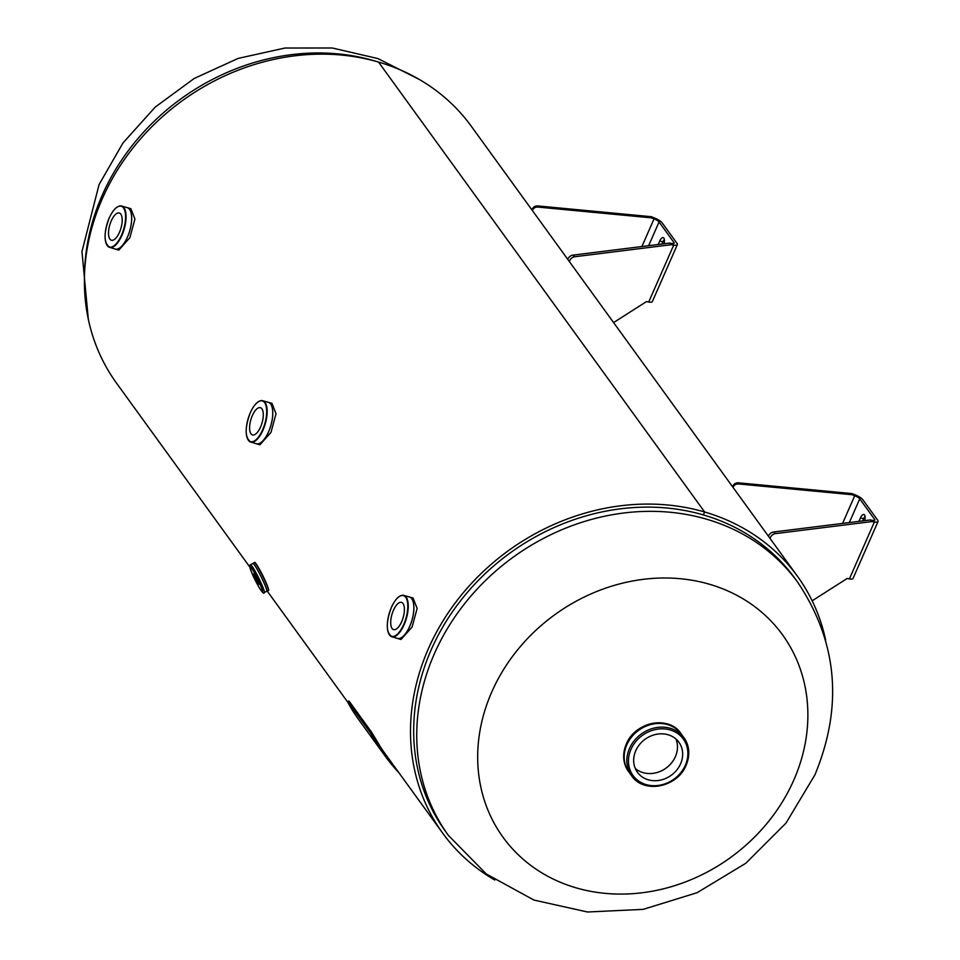 <?xml version="1.0" encoding="UTF-8"?>
<svg xmlns="http://www.w3.org/2000/svg" width="960" height="960" viewBox="0 0 960 960"><rect width="100%" height="100%" fill="white"/><g stroke="black" fill="none" stroke-linecap="round" stroke-linejoin="round"><path stroke-width="1.44" d="M249.732 566.94L116.616 383.268A219 190.236 -35.9 0 1 135.336 145.02A219 190.236 -35.9 0 1 378.528 62.064L704.64 512.004L703.356 514.92A215.688 187.344 -35.9 0 1 794.688 578.112L797.748 582.324A215.688 187.344 -35.9 0 0 608.016 515.532A215.688 187.344 -35.9 0 0 434.304 653.916A215.688 187.344 -35.9 0 0 448.476 835.476L486.276 873.972L533.904 900.048L587.52 912L643.2 909.36L697.152 892.68L745.812 863.256L785.988 823.116L814.92 774.852C843.3 706.164 837.576 641.988 797.748 582.324M494.784 880.032A219 190.236 -35.9 0 1 442.728 833.208A219 190.236 -35.9 0 1 461.448 594.96A219 190.236 -35.9 0 1 704.628 511.992A219 190.236 -35.9 0 1 797.376 576.156L471.276 126.228A219 190.236 -35.9 0 0 378.54 62.064L378.54 62.076M448.476 835.476L445.416 831.252A215.688 187.344 -35.9 0 1 463.848 596.616A215.688 187.344 -35.9 0 1 703.356 514.92L704.628 511.992L378.528 62.064M797.376 576.156A219 190.236 -35.9 0 1 825.672 640.2M260.652 571.416L257.28 565.596M491.736 692.052A172.548 149.88 -35.9 0 1 709.416 584.232A172.548 149.88 -35.9 0 1 793.824 780.024A172.548 149.88 -35.9 0 1 576.144 887.856A172.548 149.88 -35.9 0 1 491.736 692.052M680.592 763.8A25.608 22.248 144.1 0 0 678.9 742.236A25.608 22.248 144.1 0 0 656.376 734.304A25.608 22.248 144.1 0 0 635.748 750.744A25.608 22.248 144.1 0 0 637.428 772.296A25.608 22.248 144.1 0 0 659.964 780.228A25.608 22.248 144.1 0 0 680.592 763.8M635.244 768.42A25.608 22.248 144.1 0 0 675.396 756.636A25.608 22.248 144.1 0 0 675.9 738.96M628.692 771.72A32.352 28.104 -35.9 0 1 628.44 771.384L628.932 772.056A32.352 28.104 -35.9 0 1 626.808 744.828A32.352 28.104 -35.9 0 1 652.86 724.068A32.352 28.104 -35.9 0 1 681.324 734.088L683.988 737.76C689.556 746.004 690.276 755.148 686.16 765.192C677.616 787.344 643.488 794.1 631.596 775.74A32.352 28.104 -35.9 0 1 629.472 748.5A32.352 28.104 -35.9 0 1 655.524 727.752A32.352 28.104 -35.9 0 1 683.988 737.76A32.352 28.104 -35.9 0 1 686.112 765A32.352 28.104 -35.9 0 1 660.06 785.76A32.352 28.104 -35.9 0 1 631.596 775.74L628.932 772.068A32.352 28.104 -35.9 0 1 628.932 772.056A32.352 28.104 -35.9 0 1 626.808 744.84A32.352 28.104 -35.9 0 1 652.872 724.08A32.352 28.104 -35.9 0 1 681.324 734.1L680.832 733.416A32.352 28.104 -35.9 0 1 681.072 733.752M268.188 402.276A21.564 8.856 106.2 0 1 268.404 402.324A21.564 8.856 106.2 0 1 268.644 431.688A21.564 8.856 106.2 0 1 256.344 443.748A21.564 8.856 106.2 0 1 256.128 443.676M268.404 402.324L271.98 403.368L276.024 413.748L270.984 432.372L259.92 444.792L256.344 443.748M258.588 401.64A21.528 8.844 106.2 0 1 263.124 400.848C258.708 399.828 254.424 403.8 250.272 412.752C244.572 428.376 244.848 438.18 251.1 442.164L255.924 443.604A21.564 8.856 -73.8 0 0 268.62 431.676A21.564 8.856 -73.8 0 0 267.972 402.228L263.124 400.848A21.528 8.844 106.2 0 1 263.016 430.044A21.528 8.844 106.2 0 1 251.1 442.164A21.528 8.844 106.2 0 1 247.692 439.056M252.324 415.62A14.184 5.82 106.2 0 1 260.412 407.7A14.184 5.82 106.2 0 1 260.568 426.996A14.184 5.82 106.2 0 1 252.48 434.928A14.184 5.82 106.2 0 1 252.324 415.62M127.092 207.588A21.564 8.856 106.2 0 1 127.296 207.648A21.564 8.856 106.2 0 1 127.536 237.012A21.564 8.856 106.2 0 1 115.236 249.06A21.564 8.856 106.2 0 1 115.032 249M127.296 207.648L130.872 208.692L134.928 219.072L129.888 237.684L118.812 250.104L115.236 249.06M117.48 206.964A21.528 8.844 106.2 0 1 122.028 206.16C117.612 205.152 113.328 209.124 109.164 218.076C103.464 233.688 103.74 243.492 109.992 247.476L114.828 248.916A21.564 8.856 -73.8 0 0 127.512 237A21.564 8.856 -73.8 0 0 126.876 207.552L122.028 206.16A21.528 8.844 106.2 0 1 121.92 235.356A21.528 8.844 106.2 0 1 109.992 247.476A21.528 8.844 106.2 0 1 106.584 244.368M111.228 220.944A14.184 5.82 106.2 0 1 119.316 213.012A14.184 5.82 106.2 0 1 119.472 232.32A14.184 5.82 106.2 0 1 111.384 240.24A14.184 5.82 106.2 0 1 111.228 220.944M409.296 596.952A21.564 8.856 106.2 0 1 409.512 597.012A21.564 8.856 106.2 0 1 409.752 626.376A21.564 8.856 106.2 0 1 397.44 638.424A21.564 8.856 106.2 0 1 397.236 638.364M409.512 597.012L413.076 598.056L417.132 608.436L412.092 627.06L401.016 639.468L397.44 638.424M399.684 596.328A21.528 8.844 106.2 0 1 404.232 595.536C399.816 594.516 395.532 598.488 391.368 607.44C385.668 623.064 385.944 632.868 392.196 636.84L397.032 638.28A21.564 8.856 -73.8 0 0 409.716 626.364A21.564 8.856 -73.8 0 0 409.08 596.916L404.232 595.536A21.528 8.844 106.2 0 1 404.124 624.72A21.528 8.844 106.2 0 1 392.196 636.84A21.528 8.844 106.2 0 1 388.8 633.732M393.432 610.308A14.184 5.82 106.2 0 1 401.52 602.376A14.184 5.82 106.2 0 1 401.676 621.684A14.184 5.82 106.2 0 1 393.588 629.616A14.184 5.82 106.2 0 1 393.432 610.308M257.916 581.496L253.632 573.948L258.804 584.376L257.916 581.496M264.312 583.608A15.504 1.464 63.6 0 1 266.688 591.288L264.264 592.488A15.504 1.464 63.6 0 0 261.888 584.808A15.504 1.464 63.6 0 0 250.488 564.696L252.912 563.496A15.504 1.464 63.6 0 1 264.312 583.608M259.236 568.86A10.116 0.96 63.6 0 1 259.74 569.652M252.78 563.556A15.636 1.476 63.6 0 1 252.9 563.364L254.4 562.62A15.636 1.476 63.6 0 1 265.884 582.9A15.636 1.476 63.6 0 1 268.284 590.64C267.744 588.36 270.816 595.008 266.088 582.648A15.312 1.452 63.6 0 1 268.404 590.22M252.9 563.364A15.636 1.476 63.6 0 1 264.384 583.644A15.636 1.476 63.6 0 1 266.784 591.384A15.636 1.476 63.6 0 1 266.556 591.348M254.808 562.776A15.312 1.452 63.6 0 1 259.26 568.908A15.312 1.452 63.6 0 1 266.076 582.624M671.46 244.68L669.648 243.06L671.904 243.48L673.704 245.1L671.46 244.68L574.644 256.752A5.388 3.948 131.8 0 0 569.64 260.76A5.388 3.948 131.8 0 0 569.352 261.54M669.648 243.06L572.844 255.144A5.388 3.948 131.8 0 0 567.828 259.14A5.388 3.948 131.8 0 0 567.744 259.332M664.02 243.768A6.072 2.496 -73.8 0 0 663.864 238.116A6.072 2.496 -73.8 0 0 663.228 237.624A6.072 2.496 -73.8 0 0 659.76 241.02L658.236 244.488M664.368 239.484A6.072 2.496 -73.8 0 0 662.88 241.932L661.956 244.02M531.948 209.94A5.388 5.1 -9.6 0 1 537.816 205.944L651.168 216.684L651.36 217.836L538.008 207.084A5.388 5.1 -9.6 0 0 532.332 210.468M677.364 244.632L652.368 301.56A8.952 2.484 -156.3 0 1 648.708 302.028L673.704 245.1A8.952 2.484 23.7 0 0 677.364 244.632A8.952 2.484 23.7 0 0 676.992 243.312L662.172 222.876A8.952 2.484 23.7 0 0 653.856 217.716L651.168 216.684M671.904 243.48A5.388 1.488 23.7 0 0 674.1 243.204A5.388 1.488 23.7 0 0 673.884 242.412L659.064 221.964A5.388 1.488 23.7 0 0 654.048 218.856L651.36 217.836M613.584 322.572L646.464 301.608L648.708 302.028M872.136 521.556L870.324 519.948L872.58 520.368L874.38 521.976L872.136 521.556L775.32 533.64A5.388 3.948 131.8 0 0 770.316 537.636A5.388 3.948 131.8 0 0 770.028 538.428M870.324 519.948L773.52 532.02A5.388 3.948 131.8 0 0 768.504 536.028A5.388 3.948 131.8 0 0 768.432 536.22M864.708 520.644A6.072 2.496 -73.8 0 0 864.552 515.004A6.072 2.496 -73.8 0 0 863.904 514.512A6.072 2.496 -73.8 0 0 860.448 517.908L858.924 521.376M865.056 516.372A6.072 2.496 -73.8 0 0 863.556 518.808L862.632 520.908M732.624 486.816A5.388 5.1 -9.6 0 1 738.504 482.832L851.844 493.572L852.036 494.712L738.696 483.972A5.388 5.1 -9.6 0 0 733.02 487.356M878.04 521.52L853.044 578.448A8.952 2.484 -156.3 0 1 849.396 578.904L874.38 521.976A8.952 2.484 23.7 0 0 878.04 521.52A8.952 2.484 23.7 0 0 877.68 520.2L862.86 499.752A8.952 2.484 23.7 0 0 854.532 494.592L851.844 493.572M872.58 520.368A5.388 1.488 23.7 0 0 874.776 520.08A5.388 1.488 23.7 0 0 874.56 519.288L859.74 498.84A5.388 1.488 23.7 0 0 854.724 495.732L852.036 494.712M812.16 600.804L847.14 578.496L849.396 578.904M349.464 704.568L352.368 709.68L349.164 704.232M349.548 701.784L348.804 700.992L347.688 701.64L370.368 732.708L376.128 742.14A216.972 188.472 144.1 0 0 385.344 756.36L358.692 719.592A216.972 188.472 -35.9 0 1 349.464 705.36C347.496 701.796 347.148 700.824 348.42 702.42L349.548 701.784L371.496 732.06L377.22 741.468A215.688 187.344 144.1 0 0 389.22 759.384M370.368 732.708L371.496 732.06M376.128 742.14L377.22 741.468M385.344 756.36A216.972 188.472 144.1 0 0 398.832 772.644M372.192 735.936L375.108 741.048L372.192 735.936M377.604 61.8A215.688 187.344 144.1 0 0 102.084 195.54A215.688 187.344 144.1 0 0 84.54 274.2M685.356 765.192A31.056 26.976 -35.9 0 1 646.176 784.596A31.056 26.976 -35.9 0 1 630.984 749.352A31.056 26.976 -35.9 0 1 670.164 729.948A31.056 26.976 -35.9 0 1 685.356 765.192M628.44 771.384A32.352 28.104 -35.9 0 1 626.316 744.156A32.352 28.104 -35.9 0 1 652.368 723.396A32.352 28.104 -35.9 0 1 680.832 733.416C669.072 715.152 634.86 721.908 626.304 744.108C622.2 754.14 622.92 763.224 628.44 771.384M250.284 412.8A21.216 8.712 -73.8 0 0 248.256 439.98A21.216 8.712 -73.8 0 0 262.62 429.816A21.216 8.712 -73.8 0 0 264.636 402.648A21.216 8.712 -73.8 0 0 250.284 412.8M109.176 218.124A21.216 8.712 -73.8 0 0 107.148 245.292A21.216 8.712 -73.8 0 0 121.512 235.14A21.216 8.712 -73.8 0 0 123.54 207.972A21.216 8.712 -73.8 0 0 109.176 218.124M391.38 607.488A21.216 8.712 -73.8 0 0 389.364 634.656A21.216 8.712 -73.8 0 0 403.716 624.504A21.216 8.712 -73.8 0 0 405.744 597.336A21.216 8.712 -73.8 0 0 391.38 607.488M260.352 584.868A14.208 1.344 63.6 0 1 261.132 590.568A14.208 1.344 63.6 0 1 252.084 573.456A14.208 1.344 63.6 0 1 251.304 567.756A14.208 1.344 63.6 0 1 260.352 584.868M659.76 241.02L662.88 241.932M537.816 205.944L538.008 207.084M659.064 221.964L648.648 245.688M673.884 242.412L673.368 243.576M653.856 217.716L654.048 218.856L641.904 246.528M574.644 256.752L572.844 255.144M860.448 517.908L863.556 518.808M738.504 482.832L738.696 483.972M859.74 498.84L849.324 522.564M874.56 519.288L874.044 520.464M854.532 494.592L854.724 495.732L842.58 523.404M775.32 533.64L773.52 532.02M267.276 591.132L347.88 702.348M383.688 751.752L442.728 833.208M88.32 319.224L81.96 251.556L99.072 184.572L122.916 143.064L155.184 107.124L194.232 78.444L238.188 58.392L284.964 48.024L332.304 48L377.868 58.56L419.208 79.404M250.488 564.696C250.332 567.18 247.512 561.504 252.048 573.396C256.032 583.008 264.048 596.496 264.264 592.488M266.784 591.384L268.284 590.64M254.4 562.62C254.844 560.844 258.744 567.516 266.088 582.648"/></g></svg>
